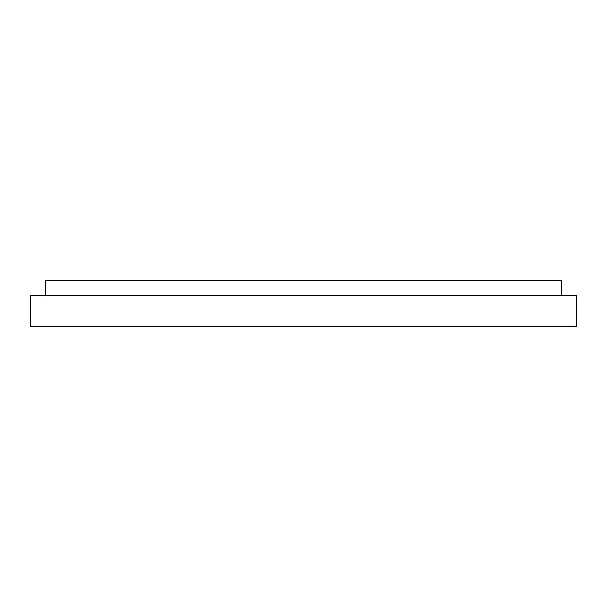 <?xml version="1.0" encoding="UTF-8"?>
<svg xmlns="http://www.w3.org/2000/svg" width="607" height="607" viewBox="0 0 607 607"><rect width="100%" height="100%" fill="white"/><g stroke="black" fill="none" stroke-linecap="round" stroke-linejoin="round"><path stroke-width="0.91" d="M561.475 280.738L561.475 295.913L45.525 295.913L45.525 280.738L561.475 280.738M576.65 326.262L30.35 326.262L30.35 295.913L576.65 295.913L576.65 326.262"/></g></svg>
